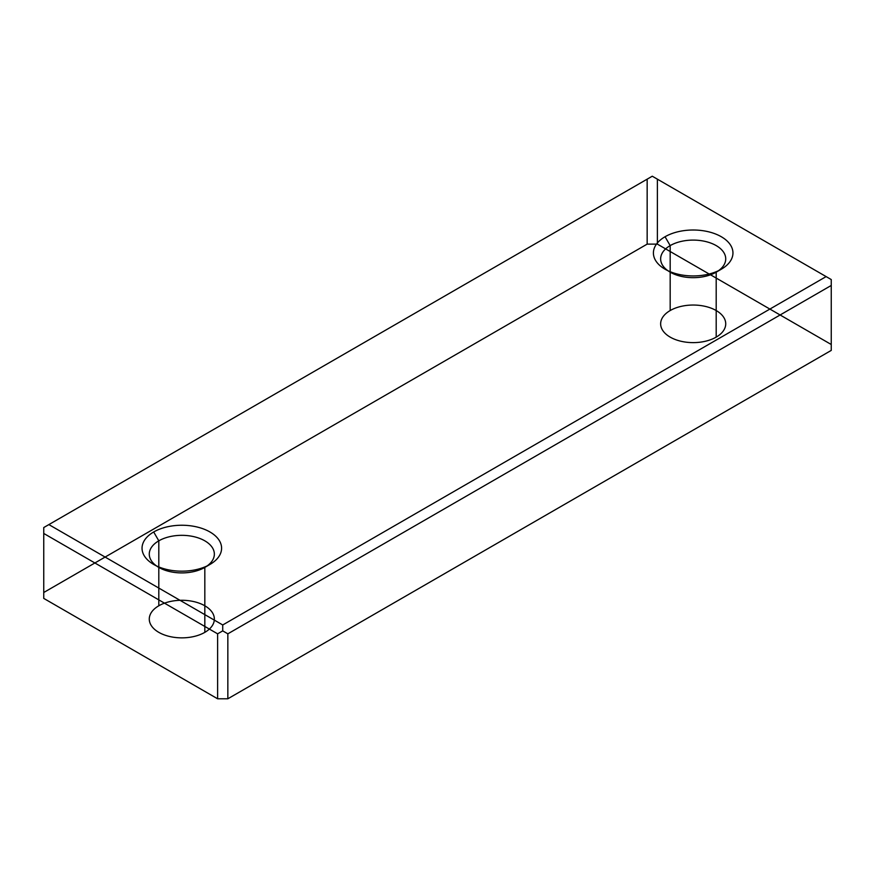 <?xml version="1.0" encoding="UTF-8"?>
<svg xmlns="http://www.w3.org/2000/svg" width="875" height="875" viewBox="0 0 875 875"><rect width="100%" height="100%" fill="white"/><g stroke="black" fill="none" stroke-linecap="round" stroke-linejoin="round"><path stroke-width="1.31" d="M158.802 605.784A32.539 18.791 0 0 0 173.392 637.219A32.539 18.791 0 0 0 213.248 614.206A32.539 18.791 0 0 0 158.802 605.784L158.802 540.827L153.694 531.978M670.173 310.548A32.539 18.791 0 0 0 684.764 341.983A32.539 18.791 0 0 0 724.62 318.97A32.539 18.791 0 0 0 670.173 310.548L670.173 245.602A32.539 18.791 180 0 1 724.62 254.023A32.539 18.791 180 0 1 684.764 277.036A32.539 18.791 180 0 1 670.173 245.602L665.055 236.742M647.161 244.125L657.387 244.125L831.25 344.498L831.25 350.405L227.839 698.786L217.613 698.786L43.75 598.402L43.75 592.495L647.161 244.125L647.161 179.167L652.269 176.214L48.869 524.595L222.731 624.969L826.131 276.598L652.269 176.214L657.387 179.167L657.387 244.125M209.945 564.452A39.78 22.969 180 0 1 143.402 554.159A39.78 22.969 180 0 1 192.117 526.028A39.78 22.969 180 0 1 209.945 564.452L204.827 567.405A32.539 18.791 180 0 1 150.38 558.983A32.539 18.791 180 0 1 190.236 535.97A32.539 18.791 180 0 1 204.827 567.405L204.827 632.352M721.306 269.216A39.78 22.969 180 0 1 654.762 258.923A39.78 22.969 180 0 1 703.478 230.792A39.78 22.969 180 0 1 721.306 269.216L716.198 272.169L716.198 337.127M647.161 179.167L43.75 527.548L43.75 533.455L217.613 633.828L222.731 630.875L222.731 624.969M826.131 276.598L831.25 279.552L831.25 350.405M227.839 698.786L227.839 633.828L831.25 285.458M657.387 179.167L831.25 279.552L831.25 344.498M48.869 524.595L43.75 527.548L43.75 592.495M227.839 633.828L222.731 630.875M217.613 633.828L217.613 698.786M43.75 533.455L43.75 598.402"/></g></svg>
